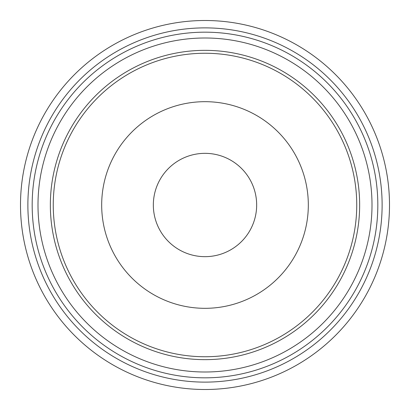 <?xml version="1.0" encoding="UTF-8"?>
<svg xmlns="http://www.w3.org/2000/svg" width="410" height="410" viewBox="0 0 410 410"><rect width="100%" height="100%" fill="white"/><g stroke="black" fill="none" stroke-linecap="round" stroke-linejoin="round"><path stroke-width="0.61" d="M205 153.34A51.66 51.66 0 0 0 160.259 230.83A51.66 51.66 0 0 0 249.741 230.83A51.66 51.66 0 0 0 205 153.34M205 389.5A184.5 184.5 0 0 0 389.5 205A184.5 184.5 0 0 0 205 20.5A184.5 184.5 0 0 0 20.5 205A184.5 184.5 0 0 0 205 389.5M205 382.12A177.12 177.12 0 0 1 51.609 116.44A177.12 177.12 0 0 1 358.391 116.44A177.12 177.12 0 0 1 205 382.12M205 101.68A103.32 103.32 0 0 0 115.523 256.66A103.32 103.32 0 0 0 294.477 256.66A103.32 103.32 0 0 0 205 101.68M377.825 205A172.825 172.825 0 0 0 118.587 55.329A172.825 172.825 0 0 0 118.587 354.67A172.825 172.825 0 0 0 377.825 205M205 37.997A167.003 167.003 0 0 1 372.003 205A167.003 167.003 0 0 1 205 372.003A167.003 167.003 0 0 1 37.997 205A167.003 167.003 0 0 1 205 37.997M205 50.348A154.652 154.652 0 0 0 50.348 205A154.652 154.652 0 0 0 205 359.652A154.652 154.652 0 0 0 359.652 205A154.652 154.652 0 0 0 205 50.348M356.741 205A151.741 151.741 0 0 1 129.129 336.415A151.741 151.741 0 0 1 129.129 73.585A151.741 151.741 0 0 1 356.741 205"/></g></svg>
